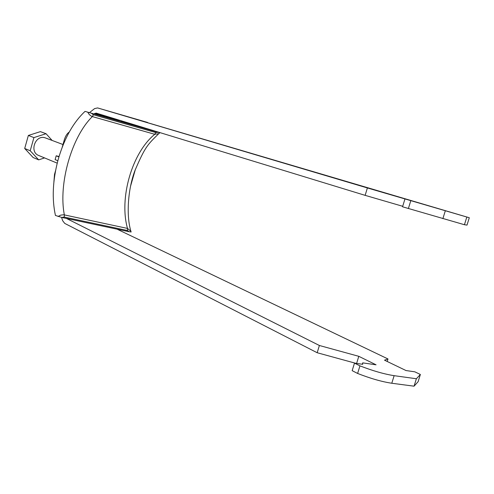<?xml version="1.0" encoding="UTF-8"?>
<svg xmlns="http://www.w3.org/2000/svg" width="494" height="494" viewBox="0 0 494 494"><rect width="100%" height="100%" fill="white"/><g stroke="black" fill="none" stroke-linecap="round" stroke-linejoin="round"><path stroke-width="0.74" d="M120.598 120.573L121.604 121.839M93.916 113.916L96.132 113.089L365.134 195.352L367.388 187.948L97.633 107.933L469.3 217.743L367.388 187.948M116.819 120.517L120.153 120.437M143.791 128.181L144.341 127.835M89.439 112.638L94.607 108.594L97.614 107.927L147.552 122.438M62.145 147.471L64.288 139.907C65.449 136.072 67.104 133.454 69.253 132.046M53.895 182.027L54.519 174.37L55.606 170.535M61.571 217.403L62.664 220.719L64.714 223.393L317.179 352.735L319.39 345.491L66.437 218.434M402.703 206.294L365.134 195.352M469.3 217.743L467.003 225.103L464.428 224.721L466.799 217.125M404.919 199.082L402.548 206.795L464.428 224.721M408.371 208.573L410.761 200.817M117.059 229.167L387.981 358.959L387.203 361.472M387.981 358.959L384.517 360.175L406.025 370.549L414.824 371.821L420.369 374.477L416.374 378.75L414.052 386.185L391.785 383.245C381.837 381.745 370.444 378.478 357.613 373.452L352.166 370.661L354.488 363.121L362.707 364.306L362.713 362.868L376.064 364.813L358.792 356.316L319.39 345.491M354.488 363.121L359.947 365.863L357.613 373.452M416.374 378.75L394.138 375.675C384.202 374.112 372.803 370.846 359.947 365.863M420.369 374.477L418.122 381.689L414.052 386.185M355.773 363.306L317.179 352.735M358.792 356.316L356.606 363.423M362.713 362.868L362.287 364.245M62.985 144.52L44.917 137.74C35.191 134.677 29.146 152.078 38.736 155.505L57.236 163.162M44.559 157.913L38.674 159.865L33.11 157.518L24.7 148.484L28.362 135.455L40.403 131.632L46.053 133.72L52.098 140.407M38.674 159.865L30.214 150.756L33.919 137.591L46.053 133.72M28.362 135.455L33.919 137.591M24.7 148.484L30.214 150.756M127.409 230.5L127.501 228.419C118.943 198.366 131.935 152.831 154.739 134.294L92.366 116.59C71.562 136.795 58.236 184.145 64.362 214.902L127.501 228.419L130.91 231.291L131.138 231.982L129.237 231.748L127.409 230.5L64.226 217.07L61.738 217.434L55.439 215.452C51.858 198.989 52.667 180.748 57.866 160.735L55.124 159.611L56.199 155.801L59.07 156.493M57.866 160.735L58.947 156.907C64.998 137.196 73.692 122.024 85.024 111.378L159.865 132.812L85.024 111.378M135.387 169.393L130.57 186.121M91.402 113.256L93.378 114.75L155.758 132.546L158.031 132.306M129.237 231.748L61.738 217.434M58.088 216.452L60.719 215.131L63.485 214.773L64.362 214.902L64.226 217.07M93.378 114.75L92.366 116.59L91.538 116.288L89.321 114.645L87.747 112.194M131.138 231.982L130.91 231.291C126.143 215.915 127.798 189.066 135.078 170.232C145.242 146.527 147.576 144.711 158.741 133.683L154.739 134.294L155.758 132.546M159.858 132.812L158.741 133.683L159.852 132.812M58.947 156.907L56.199 155.801M94.644 113.422L118.918 120.369M121.116 120.999L135.01 124.982M442.877 218.651L445.279 210.907M394.138 375.675L391.785 383.245"/></g></svg>
